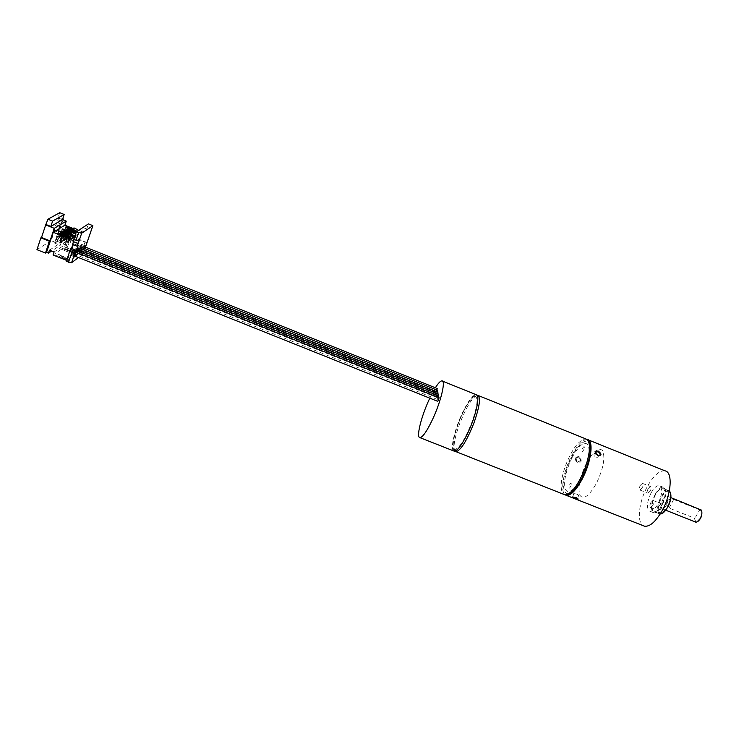 <?xml version="1.0" encoding="UTF-8"?>
<svg xmlns="http://www.w3.org/2000/svg" width="739" height="739" viewBox="0 0 739 739"><rect width="100%" height="100%" fill="white"/><g stroke="black" fill="none" stroke-linecap="round" stroke-linejoin="round"><path stroke-width="0.55" stroke-dasharray="3.69 2.77" d="M458.356 423.447C452.915 439.049 451.815 447.732 455.048 449.506C459.676 447.825 465.302 438.707 471.916 422.145C477.523 405.729 478.493 397.111 474.817 396.28C470.022 398.764 464.535 407.826 458.356 423.447M584.115 449.1C582.295 452.407 581.667 452.407 582.212 449.1C584.022 445.793 584.651 445.802 584.115 449.1M571.025 485.772C569.215 489.042 568.605 488.978 569.187 485.588C570.979 482.318 571.598 482.382 571.025 485.772M595.856 454.023L597.768 455.63M599.68 455.501L598.331 457.053L596.04 457.515C594.332 456.526 593.676 455.363 594.091 454.023L596.281 453.681M587.108 439.493C582.415 439.668 577.131 445.321 571.265 456.434C563.312 471.722 560.014 491.647 565.187 494.844M575.275 458.041C575.496 462.161 577.362 462.91 580.891 460.286C580.734 456.286 578.868 455.538 575.275 458.041M664.989 470.835C659.364 470.346 653.433 475.667 647.179 486.807C638.764 502.086 636.575 522.612 643.392 525.762M577.538 498.372L576.217 497.273L572.947 496.959M577.187 494.123L578.619 495.259L573.75 493.606L577.187 494.123M576.004 458.531C577.87 456.582 579.413 456.711 580.632 458.901L580.42 460.295C578.535 462.235 576.993 462.106 575.783 459.898L576.004 458.531M581.011 461.45L581.233 460.074C580.032 457.912 578.48 457.783 576.586 459.686L576.374 461.071C577.602 463.316 579.145 463.445 581.011 461.45M648.223 488.461L650.357 486.53C651.253 487.195 651.133 488.775 649.997 491.278L647.863 493.199C646.967 492.534 647.087 490.955 648.223 488.461M640.316 485.301L642.44 483.361C643.318 484.017 643.189 485.597 642.043 488.1L639.928 490.04C639.059 489.375 639.189 487.795 640.316 485.301M659.105 505.735L661.34 503.776C662.32 504.497 662.209 506.169 661.017 508.774L658.772 510.723C657.802 510.002 657.913 508.34 659.105 505.735M650.902 502.474L653.119 500.506C654.08 501.218 653.96 502.88 652.768 505.494L650.551 507.462C649.599 506.742 649.72 505.079 650.902 502.474M655.05 494.557C650.708 504.044 650.302 510.113 653.812 512.783C656.352 513.115 659.096 510.714 662.052 505.568C666.439 495.934 666.855 489.828 663.299 487.269C660.712 486.992 657.959 489.421 655.05 494.557M651.059 492.968C646.727 502.455 646.302 508.524 649.775 511.176C652.288 511.508 655.022 509.097 657.978 503.952C662.366 494.299 662.8 488.202 659.271 485.652C656.712 485.384 653.969 487.823 651.059 492.968M669.322 490.964L668.518 490.576C666.125 490.317 663.585 492.534 660.906 497.236C656.925 505.919 656.574 511.49 659.835 513.947L660.176 514.011M661.756 505.097C659.049 509.818 656.528 512.016 654.2 511.711C650.976 509.273 651.355 503.702 655.327 495.01C658.006 490.299 660.527 488.073 662.892 488.322C666.153 490.678 665.774 496.275 661.756 505.097M662.338 513.411L662.005 513.55C657.239 513.152 657.045 507.822 661.423 497.578C664.832 491.823 667.696 489.975 670.005 492.026L670.485 492.895M700.507 509.467L699.196 509.661L673.691 499.472C670.079 499.01 667.76 499.601 666.763 501.254C665.922 502.991 666.68 505.264 669.026 508.044L694.484 518.187L695.528 522.048M666.338 505.19C664.86 507.758 663.474 508.949 662.181 508.783C660.398 507.453 660.592 504.414 662.763 499.656C664.232 497.098 665.617 495.887 666.92 496.035C668.721 497.347 668.527 500.395 666.338 505.19M673.691 499.472L669.026 508.044M697.505 521.762L697.367 521.817C695.593 522.224 694.854 520.884 695.168 517.817L699.306 510.353L701.754 511.037M695.168 517.817L694.484 518.187M699.196 509.661L699.306 510.353M571.949 457.829C565.566 471.491 563.358 482.04 565.326 489.495C568.771 494.345 574.185 490.29 581.556 477.32C588.29 462.845 590.479 452.046 588.105 444.924C584.318 440.878 578.933 445.183 571.949 457.829M586.23 463.538C579.819 477.154 577.695 487.722 579.856 495.232C583.496 500.155 589.038 496.165 596.484 483.251C603.236 468.831 605.333 458.023 602.775 450.827C598.784 446.707 593.269 450.947 586.23 463.538M438.421 397.508L437.312 399.411L438.689 395.882M73.614 252.184L73.373 253.653L74.879 249.976L73.614 252.184M437.303 391.901L436.213 393.804L437.562 390.321M78.436 248.72L78.195 250.17L79.433 247.999L79.673 246.549L78.436 248.72M438.051 395.624L436.943 397.517L438.31 394.007M75.239 251.02L74.999 252.479L76.256 250.29L76.496 248.821L75.239 251.02M437.654 401.305L439.077 397.767M71.969 253.366L71.729 254.844L73.244 251.149L71.969 253.366M453.644 450.929C449.996 449.007 454.725 428.943 462.402 412.889C468.073 401.166 472.591 395.079 475.962 394.608M437.673 393.758L436.573 395.651L437.931 392.16M76.847 249.856L76.607 251.315L78.094 247.676L76.847 249.856M436.943 390.072L435.844 391.966L437.192 388.511M80.006 247.583L79.766 249.034L80.994 246.881L81.235 245.431L80.006 247.583M59.72 212.675L57.984 217.866L62.445 219.668M63.184 219.908L58.436 231.723L59.416 231.122L55.61 242.447L51.185 240.674L54.982 229.339L59.416 231.122M62.51 219.631L60.016 227.03L59.397 227.409L54.935 225.607L55.952 225.007L59.028 217.266L62.741 218.772M66.501 247.842L72.791 250.262L69.595 252.599L72.764 250.345L66.501 247.842L67.443 247.186L81.318 252.756L83.082 254.068L78.482 257.541M86.962 242.817L73.503 237.404L74.066 237.025L86.99 242.743M73.235 244.664L73.558 243.713L72.819 244.498M78.14 245.551L73.558 243.713M73.789 239.473L78.593 240.979M72.57 244.397L75.544 236.508L74.898 236.24M75.544 236.508L86.694 229.035L88.458 223.889M86.694 229.035L82.971 227.529L81.595 231.547L70.251 239.113M76.394 231.843L82.971 227.529M62.104 235.612L60.764 239.039L62.104 235.612M61.706 235.88L60.376 239.297L61.706 235.88M62.815 231.538L59.97 239.99L61.041 239.288L63.554 231.834M70.085 243.168L72.949 234.762L70.085 243.168L64.136 240.785L66.806 232.905M72.32 234.512L72.949 234.762M64.136 240.785L61.041 239.288M67.221 232.222L64.367 240.628M65.328 233.45L63.406 232.85L63.018 234.004L65.475 234.771L65.836 233.69L65.328 233.45L65.836 233.663L64.977 235.122L62.649 234.134L63.406 232.85M63.009 234.9L59.896 243.574L62.778 235.048M57.568 241.108L58.686 237.792L57.568 241.108M56.931 241.524L58.279 238.069L56.931 241.524M59.388 233.681L56.515 242.226L57.605 241.514L60.145 233.986M69.642 236.942L66.159 245.838L69.05 237.33M66.759 245.431L60.746 243.02L63.434 235.067M63.85 234.365L60.746 243.02M61.937 235.602L62.464 235.852L59.72 242.281L62.464 235.852L59.998 235.002L59.61 236.175L62.094 236.942M61.586 237.302L59.231 236.295L59.998 235.002M60.977 242.863L57.605 241.514M65.614 242.946L66.722 239.667L65.614 242.946M66.002 242.688L67.12 239.39L66.002 242.688M68.903 234.632L66.03 243.085L64.977 243.796L67.849 235.316M68.071 236.48L67.683 237.644L65.346 236.48L65.716 235.39L64.441 238.466L66.88 239.399L68.071 236.48L66.251 235.575M66.03 243.085L62.686 241.745L65.217 234.254M62.686 241.745L65.05 234.189M62.445 241.893L56.46 239.491L59.12 231.566M58.695 231.39L55.841 239.879L56.46 239.491M64.644 234.023L61.614 242.447L64.478 233.958M65.457 233.478L64.127 236.868L65.457 233.478M63.97 236.97L65.06 233.736L63.97 236.97M66.168 229.441L63.342 237.801L64.395 237.117L66.889 229.727M67.6 232L68.108 232.24L67.748 233.312L65.309 232.554L65.697 231.409L67.6 232M63.342 237.801L66.649 239.131L69.484 230.78M69.706 230.633L66.649 239.131M66.88 238.983L72.764 241.348L75.609 233.016L74.99 232.767M75.609 233.016L72.764 241.348M73.337 240.96L67.461 238.595L70.103 230.79M75.554 232.388L76.172 232.637M70.51 230.125L67.683 238.448L64.395 237.117M68.302 233.459L66.473 237.866L68.302 233.459M67.609 234.485L65.309 233.506L66.741 230.744L66.353 231.889L68.782 232.646M69.143 231.556L66.741 230.744M69.143 231.584L68.635 231.335M65.457 227.224L62.649 235.538L68.293 238.05L71.572 239.371L74.399 231.067M71.267 229.801L68.515 237.903M65.863 227.39L62.649 235.538M75.406 230.411L72.588 238.688L63.24 235.159M69.087 237.515L71.655 229.958M69.318 237.367L71.812 230.023M71.637 232.628L71.055 234.161L73.438 235.067L74.593 232.222L72.32 231.076L71.637 232.628L74.02 233.542M72.32 231.076L71.932 232.212L74.214 233.358L74.593 232.222M73.281 235.335L71.969 238.688L73.281 235.335M73.66 235.067L72.339 238.438L73.66 235.067M72.588 238.688L71.572 239.371M71.295 231.732L73.586 232.877L73.198 234.023L70.907 232.877L71.295 231.732M71.11 229.737L68.293 238.05M69.087 240.618L70.427 237.201L69.087 240.618M68.939 240.72L70.039 237.478L68.939 240.72M72.191 232.499L69.346 240.859L68.311 241.561L71.156 233.164M68.672 234.318L69.041 233.228L69.577 233.422L69.041 233.247L66.63 239.685L68.672 234.318L70.981 235.473L71.369 234.328L69.577 233.422M71.369 234.328L70.787 235.667L68.376 234.743M69.346 240.859L66.039 239.528L68.551 232.12M66.039 239.528L68.394 232.055M65.808 239.685L59.887 237.302L62.529 229.45M62.113 229.284L59.286 237.69L65.217 240.073L67.831 231.824M59.887 237.302L59.286 237.69M67.988 231.889L65.217 240.073M72.367 235.15L71.738 234.891M81.595 231.547L78.62 230.346M67.443 247.186L74.002 227.889M76.625 229.533L74.066 237.025M76.237 229.386L73.503 237.404M79.563 248.498L82.777 249.791L79.563 248.498L79.442 249.819L81.179 247.325L81.687 244.452L73.059 250.595L71.554 253.495L74.87 254.816M71.554 253.495L71.397 255.657L72.921 253.283L73.041 254.465L74.556 252.101L74.667 253.283L76.172 250.937L76.274 252.119L77.983 249.634L81.216 250.927L77.937 254.585L77.826 253.422L76.329 255.777L76.219 254.604L75.387 256.304M77.983 249.634L77.863 250.964L79.341 248.655M82.565 249.948L81.096 252.258L81.216 250.927M77.761 249.791L81.004 251.084M76.394 250.78L79.646 252.082M74.778 251.944L78.048 253.255M76.172 250.937L79.424 252.248M74.556 252.101L77.826 253.422M73.152 253.117L76.44 254.438M72.921 253.283L76.219 254.604M71.498 254.308L74.621 255.555M71.203 254.521L74.519 255.851M84.939 246.918L82.648 251.103L82.777 249.791M81.521 246.327L84.726 247.611M429.812 398.164L435.363 387.781M81.179 247.325L84.375 248.609M80.902 247.528L84.107 248.812M71.295 248.969L67.304 260.664L66.649 260.405M66.316 261.384L67.304 260.664M58.797 256.839L60.33 255.768L62.215 256.636L61.854 257.32L67.378 259.426L61.882 257.227L62.252 256.544L60.358 255.676L58.824 256.747L66.695 259.989L58.824 256.747M66.695 259.989L67.351 259.509M66.722 259.897L67.378 259.426M58.252 256.904L56.598 255.528L58.871 254.373L69.087 260.008L67.628 260.645L58.252 256.904M58.871 254.373L56.57 255.62L57.975 256.867L67.591 260.738L69.05 260.1L62.529 255.971L58.834 254.465M53.06 254.983L61.383 249.311L69.595 252.599M69.623 252.516L61.411 249.228L64.672 247.011L66.528 247.75L73.078 228.49M66.796 249.431L64.302 248.858L66.455 249.958L67.231 249.902L66.796 249.431M65.983 250.188L63.443 248.775L65.06 248.526L67.979 249.856L66.833 250.272L69.54 250.983L69.069 250.059L70.584 251.214L65.983 250.188M70.27 250.595L69.106 249.967L69.734 250.78L68.145 250.641L66.87 250.179L68.173 250.041L66.769 249.006L63.462 248.415L68.08 250.881L70.26 251.278L70.242 250.678M54.067 251.999L65.614 244.212L64.672 247.011M49.458 250.161L61.189 242.438L65.614 244.212M61.189 242.438L60.219 245.32L51.638 251.029M36.95 249.662L51.185 240.674M55.61 242.447L54.621 243.085L60.219 245.32M54.621 243.085L59.397 227.409M54.982 229.339L53.365 230.319L54.935 225.607M57.984 217.866L59.028 217.266M62.723 221.303L58.279 219.511M57.882 219.742L62.325 221.534M56.838 222.365L61.291 224.157M60.395 226.799L55.952 225.007M53.365 230.319L57.818 232.111M65.161 249.44L64.339 248.766L65.115 248.71L67.258 249.81L65.161 249.44M455.159 451.492C452.813 448.037 454.273 438.911 459.529 424.112C466.521 406.478 472.535 396.861 477.57 395.254L478.318 395.559M587.209 439.576L585.796 438.901C578.979 439.733 572.134 448.841 565.27 466.226C560.301 481.163 559.839 490.557 563.894 494.409M586.424 467.861C579.912 484.165 573.51 492.802 567.21 493.772C562.296 491.343 562.342 482.373 567.358 466.863C573.409 451.464 579.635 442.873 586.018 441.091C591.394 442.615 591.523 451.538 586.424 467.861M67.48 237.838L65.041 236.905M65.993 232.009L68.293 232.988M85.197 241.505L81.318 252.756M83.027 254.133L85.447 247.122M73.059 250.595L76.366 251.925M81.687 244.452L84.893 245.745M454.688 451.15C454.042 451.15 453.478 449.617 452.998 446.541C452.905 441.238 454.67 433.544 458.319 423.456C463.15 411.152 467.75 402.607 472.11 397.822C474.761 395.476 476.378 394.58 476.951 395.143M577.722 498.225L578.027 498.77M578.628 495.269L577.695 498.298M581.233 460.074L580.632 458.901M642.44 483.361L650.357 486.53M653.119 500.506L661.34 503.776M653.812 512.783L649.775 511.176M659.835 513.947L654.2 511.711M662.005 513.55L661.507 513.808M665.867 510.252L662.181 508.783M701.514 510.594L701.329 510.049M697.367 521.817L696.886 522.076M670.873 497.624L666.92 496.035M670.005 492.026L669.811 491.472M668.518 490.576L662.892 488.322M663.299 487.269L659.271 485.652M650.551 507.462L658.772 510.723M639.928 490.04L647.863 493.199M576.374 461.071L575.783 459.898M573.75 493.606L572.817 496.645M572.91 496.59L572.078 496.996M587.357 439.529L588.466 439.973M594.091 454.023L595.689 452.166M437.312 399.411L73.373 253.653M436.213 393.804L78.195 250.17M436.943 397.517L74.999 252.479M74.713 256.036L71.729 254.844M436.573 395.651L76.607 251.315M435.844 391.966L79.766 249.034M85.475 247.14L83.082 254.068M81.096 252.258L77.872 250.955M79.526 253.412L76.274 252.11M77.937 254.585L74.667 253.283M76.329 255.777L73.041 254.456M74.694 256.978L71.397 255.648M85.003 245.699L81.844 244.424M83.867 246.484L81.235 245.431M80.754 248.747L78.094 247.676M442.541 381.13L441.913 380.881M76.062 252.276L73.244 251.149M79.165 249.893L76.496 248.821M82.315 247.611L79.673 246.549M77.567 251.057L74.879 249.976M82.648 251.103L79.442 249.819"/><path stroke-width="1.11" d="M598.221 451.058C601.943 453.995 601.851 455.547 597.934 455.704C594.378 452.554 594.47 451.002 598.221 451.058M597.768 455.63L599.939 455.206C600.354 453.857 599.689 452.711 597.934 451.76L595.689 452.166L595.856 454.023M596.281 453.681L598.202 455.289M576.263 497.735L578.184 499.047C577.769 499.462 576.355 499.176 573.935 498.215L572.078 496.996L576.263 497.735M565.187 494.844L566.286 495.352C570.785 495.777 576.134 490.28 582.314 478.863C591.357 461.764 593.944 440.01 587.357 439.529L587.108 439.493M643.392 525.762L644.399 526.159C649.803 526.953 655.724 521.771 662.162 510.603C671.557 493.874 672.878 471.861 664.989 470.835L588.466 439.973M572.947 496.959L577.538 498.372M660.176 514.011L661.507 513.808C663.53 512.986 665.506 510.834 667.446 507.37C670.836 500.377 671.622 495.075 669.811 491.472L669.322 490.964M670.485 492.895C671.566 496.673 670.652 501.485 667.733 507.342L662.338 513.411M695.528 522.048L696.886 522.076L700.138 518.658C701.967 514.972 702.364 512.099 701.329 510.049L670.873 497.624M701.754 511.037C702.346 515.416 700.932 518.99 697.505 521.762M76.062 252.276L439.077 397.767L438.504 400.15L437.691 401.323L74.713 256.036M442.541 381.13L475.962 394.608C480.636 394.275 476.184 415.651 467.658 433.276C461.857 445.072 457.367 451.03 454.189 451.141L453.644 450.929M435.363 387.781C438.227 383.218 440.407 380.918 441.913 380.881C445.986 380.289 440.961 401.545 432.592 419.336C426.911 431.243 422.69 437.34 419.928 437.636C415.992 437.617 421.184 416.648 429.147 399.587L429.812 398.164M52.617 221.109L50.825 226.476L62.445 219.668L64.182 214.486L59.72 212.675L47.97 219.234L52.617 221.109L64.182 214.486M78.62 230.346L74.002 227.889L73.078 228.49L64.893 225.183L53.254 232.277L46.52 252.368L45.467 253.061L49.411 241.274L40.876 237.847L41.523 237.459L50.049 240.877L54.252 228.333L66.261 221.146L62.51 219.631L63.471 219.058L63.184 219.908M86.99 242.743L92.874 225.681L81.669 233.228L77.225 246.198L78.14 245.551L76.486 250.373L75.572 251.038L70.316 249.653L66.316 261.384L71.563 262.733L78.482 257.541M72.819 244.498L71.295 248.969L71.905 248.535L76.486 250.373M71.295 248.969L70.316 249.653M71.905 248.535L73.235 244.664M81.669 233.228L76.413 231.797L73.789 239.473L78.593 240.979L77.225 246.198M92.874 225.681L88.458 223.889L76.413 231.797M74.076 239.584L73.494 241.662L78.085 243.51M77.152 246.235L72.57 244.397L73.494 241.662M74.898 236.24L71.674 234.937L76.394 231.843M53.254 232.277L70.251 239.113L71.674 234.937M63.554 231.834L63.877 230.873L62.815 231.538L71.738 234.891M66.806 232.905L66.99 232.36L72.32 234.512M66.99 232.36L63.877 230.873M62.778 235.048L69.05 237.33L69.642 236.942L60.478 233.007L59.388 233.681L62.778 235.048M60.145 233.986L60.478 233.007M63.434 235.067L63.619 234.512M64.644 234.023L67.849 235.316L68.903 234.632L65.54 233.284L65.217 234.254M65.05 234.189L65.54 233.284M59.12 231.566L59.305 231.011L65.309 233.432M64.718 233.81L58.695 231.39L59.305 231.011M66.889 229.727L67.212 228.785L66.168 229.441L74.99 232.767M70.103 230.79L70.288 230.263L75.554 232.388M70.288 230.263L67.212 228.785M71.812 230.023L72.126 229.09L75.406 230.411L74.399 231.067L65.457 227.224L66.039 226.864L65.863 227.39M66.039 226.864L72.126 229.09M71.655 229.958L71.905 229.229M62.529 229.45L62.713 228.914L62.113 229.284L71.156 233.164L72.191 232.499L68.875 231.159L68.551 232.12M68.394 232.055L68.875 231.159M62.713 228.914L68.644 231.307M76.801 229.016L76.625 229.533M75.387 256.304L74.694 256.978L74.519 255.851L76.366 251.925L84.893 245.745L84.939 246.918M83.867 246.484L437.192 388.511L436.943 390.072M80.754 248.747L437.931 392.16L437.673 393.758M79.165 249.893L438.31 394.007L438.051 395.624M82.315 247.611L437.562 390.321L437.303 391.901M77.567 251.057L438.689 395.882L438.421 397.508M66.649 260.405L53.06 254.983L54.067 251.999L49.458 250.161L48.46 253.144L46.52 252.368M51.638 251.029L48.46 253.144M45.467 253.061L36.95 249.662L40.876 237.847M50.049 240.877L49.411 241.274M54.252 228.333L45.698 224.887L41.523 237.459M66.261 221.146L64.893 225.183M45.698 224.887L47.97 219.234M50.825 226.476L46.188 224.61M62.741 218.772L63.471 219.058M476.951 395.143L477.57 395.254C480.932 397.028 479.74 406.191 474.013 422.763C466.752 440.952 460.683 450.633 455.815 451.778L455.159 451.492M563.894 494.409L564.716 494.733C571.376 494.326 578.286 485.172 585.436 467.251C590.701 450.781 590.821 441.331 585.796 438.901L478.318 395.559M78.602 232.683L75.978 240.351M85.447 247.122L92.828 225.728M75.572 251.038L71.563 262.733M68.496 262.253L72.505 250.53M587.209 439.576C588.29 439.908 589.269 441.71 590.147 444.98C591.034 450.374 589.824 457.986 586.535 467.815C581.621 480.23 576.642 488.461 571.589 492.553C568.55 494.779 566.259 495.509 564.716 494.733L454.688 451.15M566.286 495.352L644.399 526.159M695.815 522.168L665.867 510.252M454.189 451.141L419.928 437.636M86.971 242.798L85.475 247.14"/></g></svg>
